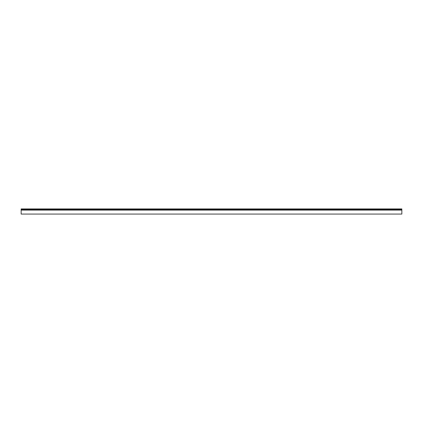 <?xml version="1.0" encoding="UTF-8"?>
<svg xmlns="http://www.w3.org/2000/svg" width="423" height="423" viewBox="0 0 423 423"><rect width="100%" height="100%" fill="white"/><g stroke="black" fill="none" stroke-linecap="round" stroke-linejoin="round"><path stroke-width="0.63" d="M21.15 209.866L21.15 214.07L401.85 214.07L401.85 210.104L21.15 210.104M401.85 209.406L401.85 208.93L21.15 208.93L21.15 209.692L401.85 209.692L401.85 209.406L21.15 209.406"/></g></svg>
